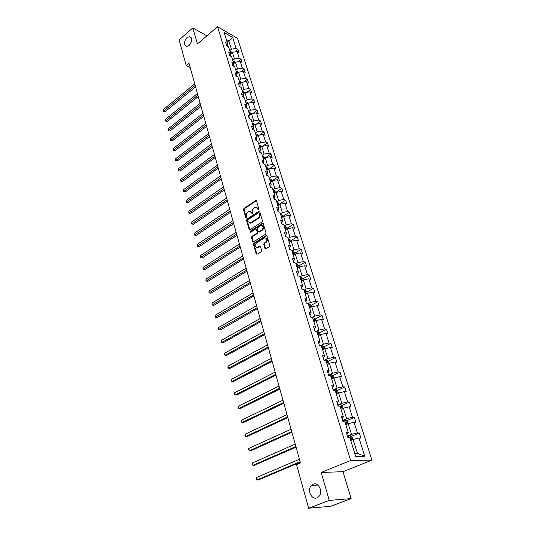 <?xml version="1.0" encoding="UTF-8"?>
<svg xmlns="http://www.w3.org/2000/svg" width="535" height="535" viewBox="0 0 535 535"><rect width="100%" height="100%" fill="white"/><g stroke="black" fill="none" stroke-linecap="round" stroke-linejoin="round"><path stroke-width="0.8" d="M313.162 484.215L311.43 485.405C306.809 489.732 311.49 500.299 317.001 497.811L318.867 496.507C323.414 492.019 318.532 481.654 313.162 484.215M186.949 37.644C183.672 41.931 183.579 44.873 186.675 46.478L189.156 45.435C192.439 41.175 192.56 38.226 189.497 36.581L186.949 37.644M258.626 209.894L258.933 209.051L256.512 200.926L255.63 200.605L243.9 208.469L243.472 209.66L245.792 217.732L246.401 217.966L246.401 216.08C246.1 214.522 246.561 213.244 247.779 212.261L249.33 211.332L251.557 212.669L252.359 214.013L252.787 213.111L252.48 212.061C252.166 210.496 252.627 209.212 253.864 208.215L255.442 207.272L257.689 208.61L258.004 209.666L258.626 209.894M264.932 248.407L265.848 248.788L269.306 246.635L269.754 245.404L266.945 235.962L266.156 235.534L253.924 243.271L253.49 244.482L256.185 253.857L256.981 254.292L261.2 251.684L261.642 250.46L260.465 246.421L259.676 245.986L257.215 247.484C254.74 247.123 254.439 245.659 256.298 243.077L264.618 237.861C267.105 238.229 267.413 239.713 265.527 242.295L264.19 243.137L263.742 244.361L264.932 248.407L265.674 248.869M321.194 472.465L329.259 500.399L308.628 508.25L330.844 506.23L351.12 498.62L343.022 471.689L371.945 460.12L350.652 460.488L321.194 472.465L343.022 471.689M206.898 35.832L192.807 27.947L197.422 43.91L217.544 26.75L350.652 460.488M192.807 27.947L179.098 39.891L186.167 65.444L190.166 67.463M308.628 508.25L296.557 464.614L300.489 462.956L188.949 63.103L186.167 65.444M261.976 221.978L262.417 220.761L259.696 211.613L258.98 211.191L246.956 219.083L246.528 220.28L249.143 229.375L249.872 229.796L261.976 221.978M263.287 223.697L266.055 232.986L265.614 234.21L253.403 241.954L252.64 241.519L251.497 237.553L251.931 236.35L256.78 233.247L257.215 232.029L256.452 229.408L255.703 228.98L250.434 232.35L250.22 231.214L262.384 223.342L263.287 223.697M329.259 500.399L351.12 498.62M355.648 456.315L349.91 437.831L347.951 437.79L346.352 432.621L348.312 432.681L344.955 421.854L342.995 421.761L341.424 416.685L343.383 416.792L340.079 406.159L338.12 406.018L336.582 401.029L338.541 401.183L335.298 390.737L333.338 390.543L331.82 385.641L333.78 385.849L330.59 375.577L328.637 375.343L327.146 370.528L329.105 370.775L325.969 360.684L324.016 360.403L322.551 355.668L324.504 355.962L321.428 346.038L319.475 345.717L318.037 341.062L319.983 341.397L316.961 331.647L315.008 331.279L313.597 326.704L315.543 327.086L312.567 317.489L310.621 317.081L309.23 312.587L311.176 313.002L308.247 303.572L306.301 303.124L304.937 298.697L306.876 299.159L303.994 289.883L302.054 289.395L300.71 285.048L302.649 285.543L299.814 276.414L297.881 275.893L296.557 271.613L298.49 272.141L295.708 263.166L293.775 262.611L292.471 258.398L294.404 258.96L291.662 250.126L289.729 249.537L288.452 245.391L290.378 245.993L287.676 237.299L285.75 236.677L284.493 232.598L286.412 233.227L283.757 224.673L281.838 224.018L280.594 220.005L282.52 220.667L279.905 212.241L277.986 211.559L276.762 207.607L278.681 208.302L276.107 200.01L274.194 199.294L272.99 195.409L274.903 196.131L272.368 187.966L270.456 187.223L269.272 183.391L271.178 184.14L268.684 176.102L266.784 175.333L265.614 171.561L267.52 172.337L265.059 164.419L263.16 163.623L262.01 159.911L263.909 160.714L261.488 152.916L259.595 152.094L258.465 148.436L260.358 149.265L257.977 141.581L256.084 140.738L254.968 137.134L256.86 137.99L254.506 130.42L252.62 129.55L251.524 125.999L253.409 126.875L251.096 119.419L249.216 118.529L248.133 115.032L250.012 115.928L247.732 108.585L245.853 107.669L244.789 104.218L246.662 105.141L244.415 97.905L242.549 96.962L241.492 93.565L243.365 94.514L241.151 87.372L239.285 86.416L238.249 83.065L240.115 84.035L237.928 77L236.069 76.023L235.046 72.72L236.911 73.703L234.758 66.775L232.899 65.772L231.896 62.521L233.748 63.525L231.628 56.69L229.776 55.673L228.786 52.463L230.632 53.487L228.539 46.746L226.693 45.709L225.716 42.546L227.562 43.589L224.132 32.528L232.678 37.463L236.136 48.431L237.928 49.447L238.918 52.57L237.125 51.567L239.232 58.248L241.031 59.238L242.034 62.408L240.235 61.418L242.368 68.199L244.174 69.169L245.19 72.385L243.385 71.416L245.552 78.284L247.357 79.24L248.387 82.504L246.582 81.554L248.782 88.522L250.587 89.459L251.637 92.762L249.825 91.833L252.052 98.901L253.871 99.818L254.927 103.168L253.115 102.259L255.376 109.434L257.195 110.324L258.271 113.728L256.452 112.838L258.746 120.114L260.565 120.99L261.662 124.441L259.836 123.572L262.163 130.955L263.989 131.804L265.099 135.308L263.267 134.466L265.634 141.956L267.46 142.785L268.583 146.336L266.751 145.513L269.152 153.117L270.984 153.919L272.128 157.524L270.289 156.728L272.723 164.446L274.562 165.228L275.719 168.886L273.88 168.117L276.354 175.948L278.193 176.704L279.37 180.415L277.525 179.673L280.032 187.624L281.878 188.353L283.075 192.125L281.223 191.403L283.771 199.481L285.623 200.177L286.834 204.009L284.981 203.32L287.569 211.519L289.422 212.188L290.652 216.073L288.8 215.418L291.421 223.744L293.28 224.386L294.531 228.331L292.672 227.703L295.34 236.156L297.199 236.771L298.47 240.783L296.611 240.182L299.319 248.768L301.185 249.35L302.469 253.423L300.603 252.854L303.358 261.588L305.224 262.13L306.535 266.269L304.669 265.734L307.464 274.602L309.337 275.117L310.668 279.323L308.795 278.822L311.637 287.837L313.51 288.311L314.861 292.585L312.988 292.123L315.877 301.279L317.75 301.72L319.127 306.067L317.248 305.639L320.184 314.948L322.063 315.349L323.461 319.769L321.582 319.375L324.571 328.838L326.45 329.206L327.868 333.693L325.989 333.345L329.025 342.968L330.904 343.289L332.349 347.857L330.469 347.543L333.552 357.333L335.438 357.614L336.903 362.255L335.024 361.988L338.16 371.939L340.046 372.179L341.537 376.901L339.651 376.673L342.848 386.798L344.734 386.999L346.252 391.801L344.366 391.613L347.61 401.912L349.502 402.066L351.047 406.954L349.161 406.814L352.465 417.293L354.351 417.4L355.929 422.369L354.036 422.282L357.4 432.942L359.293 433.002L360.891 438.058L358.998 438.018L364.736 456.215L355.648 456.315M371.945 460.12L237.553 38.359L217.544 26.75M345.837 424.71L348.185 423.68L351.515 434.366L347.429 436.119M351.515 434.366L357.4 432.942M348.185 423.68L354.036 422.282M346.901 434.407L348.312 432.681M341.036 409.235L343.356 408.185L346.627 418.684L342.594 420.47M346.627 418.684L352.465 417.293M343.356 408.185L349.161 406.814M342.019 418.617L343.383 416.792M336.314 394.021L338.601 392.957L341.825 403.276L337.839 405.095M341.825 403.276L347.61 401.912M338.601 392.957L344.366 391.613M337.224 403.102L338.541 401.183M331.68 379.074L333.934 377.991L337.097 388.129L333.165 389.982M337.097 388.129L342.848 386.798M333.934 377.991L339.651 376.673M332.509 387.855L333.78 385.849M327.112 364.375L329.346 363.272L332.456 373.243L328.57 375.129M332.456 373.243L338.16 371.939M329.346 363.272L335.024 361.988M327.875 372.875L329.105 370.775M322.632 349.923L324.832 348.8L327.895 358.611L324.237 360.436M327.895 358.611L333.552 357.333M324.832 348.8L330.469 347.543M323.321 358.142L324.504 355.962M318.218 335.712L320.398 334.576L323.407 344.219L320.231 345.844M323.407 344.219L329.025 342.968M320.398 334.576L325.989 333.345M318.84 343.664L319.983 341.397M313.885 321.736L316.038 320.579L318.994 330.062L316.245 331.513M318.994 330.062L324.571 328.838M316.038 320.579L321.582 319.375M314.433 329.426L315.543 327.086M309.618 307.986L311.745 306.816L314.654 316.145L312.273 317.429M314.654 316.145L320.184 314.948M311.745 306.816L317.248 305.639M310.106 315.423L311.176 313.002M305.418 294.457L307.518 293.274L310.38 302.456L308.26 303.626M310.38 302.456L315.877 301.279M307.518 293.274L312.988 292.123M305.846 301.646L306.876 299.159M301.285 281.149L303.365 279.952L306.18 288.98L304.087 290.171M306.18 288.98L311.637 287.837M303.365 279.952L308.795 278.822M301.653 288.097L302.649 285.543M297.226 268.055L299.279 266.845L302.048 275.732L299.974 276.929M302.048 275.732L307.464 274.602M299.279 266.845L304.669 265.734M297.534 274.769L298.49 272.141M293.22 255.168L295.253 253.944L297.982 262.685L295.935 263.902M297.982 262.685L303.358 261.588M295.253 253.944L300.603 252.854M293.474 261.655L294.404 258.96M289.288 242.482L291.294 241.245L293.976 249.852L291.956 251.075M293.976 249.852L299.319 248.768M291.294 241.245L296.611 240.182M289.488 248.748L290.378 245.993M285.409 229.99L287.395 228.746L290.037 237.219L288.037 238.456M290.037 237.219L295.34 236.156M287.395 228.746L292.672 227.703M285.556 236.042L286.412 233.227M281.597 217.698L283.557 216.434L286.158 224.78L284.179 226.031M286.158 224.78L291.421 223.744M283.557 216.434L288.8 215.418M281.691 223.536L282.52 220.667M277.839 205.587L279.778 204.316L282.34 212.535L280.387 213.793M282.34 212.535L287.569 211.519M279.778 204.316L284.981 203.32M277.886 211.231L278.681 208.302M274.134 193.663L276.06 192.386L278.581 200.471L276.642 201.748M278.581 200.471L283.771 199.481M276.06 192.386L281.223 191.403M274.134 199.107L274.903 196.131M270.496 181.92L272.395 180.636L274.876 188.601L272.964 189.885M274.876 188.601L280.032 187.624M278.193 176.704L272.395 180.636L277.525 179.673M270.442 187.176L271.178 184.14M266.905 170.357L268.784 169.06L271.232 176.904L269.339 178.195M271.232 176.904L276.354 175.948M268.784 169.06L273.88 168.117M266.878 175.373L267.52 172.337M263.367 158.962L265.226 157.658L267.64 165.382L265.761 166.686M267.64 165.382L272.723 164.446M265.226 157.658L270.289 156.728M263.401 163.723L263.909 160.714M259.883 147.734L261.722 146.423L264.103 154.033L262.244 155.344M264.103 154.033L269.152 153.117M261.722 146.423L266.751 145.513M259.963 152.254L260.358 149.265M256.452 136.672L258.271 135.348L260.612 142.852L258.779 144.176M260.612 142.852L265.634 141.956M258.271 135.348L263.267 134.466M256.506 140.926L256.86 137.99M253.068 125.772L254.874 124.441L257.174 131.837L255.362 133.161M257.174 131.837L262.163 130.955M254.874 124.441L259.836 123.572M253.095 129.764L253.409 126.875M249.731 115.032L251.517 113.694L253.791 120.984L251.992 122.314M253.791 120.984L258.746 120.114M251.517 113.694L256.452 112.838M249.725 118.77L250.012 115.928M246.448 104.445L248.213 103.094L250.454 110.277L248.675 111.621M250.454 110.277L255.376 109.434M248.213 103.094L253.115 102.259M246.401 107.936L246.662 105.141M243.211 94.006L244.956 92.655L247.17 99.731L245.404 101.082M247.17 99.731L252.052 98.901M244.956 92.655L249.825 91.833M243.131 97.256L243.365 94.514M240.014 83.714L241.746 82.357L243.927 89.338L242.181 90.689M243.927 89.338L248.782 88.522M241.746 82.357L246.582 81.554M239.901 86.73L240.115 84.035M236.865 73.569L238.583 72.205L240.73 79.086L238.998 80.451M240.73 79.086L245.552 78.284M238.583 72.205L243.385 71.416M236.717 76.365L236.911 73.703M233.748 63.578L235.46 62.194L237.58 68.982L235.868 70.352M237.58 68.982L242.368 68.199M235.46 62.194L240.235 61.418M233.581 66.139L233.748 63.525M230.618 53.767L232.384 52.323L234.47 59.017L232.778 60.388M234.47 59.017L239.232 58.248M232.384 52.323L237.125 51.567M230.485 56.061L230.632 53.487M227.121 42.178L228.786 40.794L231.408 49.193L229.729 50.571M231.408 49.193L236.136 48.431M232.678 37.463L228.786 40.794L226.245 39.349M354.725 453.339L357.427 453.326L353.107 439.456L350.726 440.459M227.428 46.124L227.562 43.589M353.107 439.456L358.998 438.018M364.736 456.215L357.427 453.326M234.898 51.922L237.928 49.447M237.841 61.806L241.031 59.238M240.817 71.837L244.174 69.169M243.826 82.009L247.357 79.24M246.869 92.328L250.587 89.459M249.945 102.8L253.871 99.818M253.055 113.427L257.195 110.324M256.198 124.207L260.565 120.99M259.375 135.154L263.989 131.804M262.585 146.262L267.46 142.785M265.828 157.544L270.984 153.919M269.098 169L274.562 165.228M275.819 192.386L281.878 188.353M279.497 204.183L285.623 200.177M283.229 216.16L289.422 212.188M287.021 228.318L293.28 224.386M290.866 240.67L297.199 236.771M294.778 253.215L301.185 249.35M298.751 265.955L305.224 262.13M302.783 278.902L309.337 275.117M306.883 292.05L313.51 288.311M311.049 305.418L317.75 301.72M315.282 319L322.063 315.349M319.576 332.81L326.45 329.206M323.916 346.861L330.904 343.289M328.329 361.145L335.438 357.614M332.817 375.67L340.046 372.179M337.371 390.443L344.734 386.999M342.005 405.47L349.502 402.066M346.72 420.757L354.351 417.4M351.508 436.313L359.293 433.002M258.004 209.666L258.586 209.867L258.271 208.81L256.813 207.406M250.681 211.459L252.145 212.87L252.453 213.92L251.865 213.719M256.419 200.719L244.488 208.67L244.06 209.86L246.381 217.926L245.792 217.732M258.98 211.191L259.562 211.392L247.544 219.276L247.116 220.474L249.852 229.803M259.014 213.07L258.385 212.836L247.986 219.684L247.685 220.52L248.006 221.637L250.3 222.981L257.95 218.059C259.194 217.07 259.662 215.779 259.348 214.194L259.014 213.07L259.595 213.271L258.947 212.93M249.504 223.075L250.888 223.175L251.397 222.921L250.815 222.727M259.595 213.271L259.93 214.395C260.244 215.973 259.783 217.263 258.532 218.26L251.397 222.921M256.325 229.161L257.041 229.595L257.803 232.217L257.368 233.427L252.52 236.53L252.085 237.734L253.363 241.967M263.166 223.449L250.808 231.394L250.527 232.304M261.849 229.99C263.708 227.469 263.427 226.004 261.02 225.596L257.823 227.596L257.382 228.806L258.151 231.434L258.907 231.862L261.849 229.99L262.438 230.184C264.156 228.211 264.103 226.713 262.277 225.696M258.866 231.876L259.495 232.043L259.054 231.789M262.438 230.184L259.635 231.976M265.915 237.935C267.794 238.964 267.861 240.476 266.116 242.475L264.778 243.318L264.33 244.542L265.52 248.581M256.526 247.598L257.803 247.658L258.117 247.498L257.522 247.324M260.318 246.14L258.117 247.498M266.804 235.701L254.52 243.445L254.078 244.655L256.927 254.312M232.036 52.611L230.01 51.48M194.747 83.888L163.195 109.688L163.576 111.213L164.961 111.808L195.583 86.877M231.434 53.105L230.378 52.671M230.612 53.42L231.026 53.433M164.961 111.808L163.208 111.481L195.175 85.433M163.208 111.481L163.195 109.688M235.132 62.461L234.129 61.498L233.053 61.291M197.448 93.565L165.609 119.245L165.997 120.79L167.381 121.371L198.278 96.554M234.504 62.969L233.427 62.495M233.668 63.257L234.123 63.277M167.381 121.371L165.623 121.044L197.883 95.13M165.623 121.044L165.609 119.245M238.282 72.446L237.219 71.436L236.142 71.242M200.184 103.369L168.057 128.928L168.451 130.487L169.836 131.055L201.013 106.365M237.62 72.967L236.523 72.459M236.764 73.235L237.259 73.255M169.836 131.055L168.064 130.727L200.625 104.954M168.064 130.727L168.057 128.928M241.472 82.571L240.355 81.521L239.272 81.327M202.952 113.306L170.531 138.732L170.932 140.317L172.323 140.872L203.788 116.309M240.777 83.119L239.66 82.571M239.901 83.353L240.449 83.38M172.323 140.872L170.545 140.544L203.4 114.918M170.545 140.544L170.531 138.732M244.709 92.843L243.539 91.746L242.449 91.559M205.761 123.384L173.039 148.67L173.447 150.275L174.845 150.816L206.604 126.387M243.98 93.411L242.837 92.816M243.084 93.612L243.679 93.645M174.845 150.816L173.052 150.489L206.216 125.009M173.052 150.489L173.039 148.67M247.993 103.262L246.762 102.111L245.672 101.938M208.617 133.596L175.587 158.741L175.995 160.366L177.399 160.895L209.452 136.599M247.217 103.857L246.067 103.215M246.314 104.017L246.923 104.051M177.399 160.895L175.594 160.574L209.071 135.248M175.594 160.574L175.587 158.741M251.33 113.835L250.032 112.631L248.935 112.47M211.499 143.955L178.162 168.946L178.583 170.598L179.987 171.106L212.341 146.958M250.494 114.463L249.337 113.761M249.591 114.577L250.3 114.61M179.987 171.106L178.175 170.785L211.967 145.627M178.175 170.785L178.162 168.946M254.687 124.581L253.356 123.304L252.252 123.15M214.428 154.454L180.776 179.292L181.198 180.964L182.609 181.459L215.271 157.464M253.797 125.237L252.66 124.461M252.915 125.29L253.71 125.304M182.609 181.459L180.783 181.138L214.903 156.146M180.783 181.138L180.776 179.292M258.084 135.489L256.72 134.131L255.616 133.984M217.404 165.101L183.425 189.778L183.853 191.47L185.27 191.951L218.24 168.11M256.292 136.157L257.027 136.178L256.646 135.335L256.031 135.315M185.27 191.951L183.431 191.63L217.879 166.82M183.431 191.63L183.425 189.778M261.535 146.557L260.137 145.119L259.027 144.978M220.413 175.895L186.113 200.404L186.541 202.123L187.966 202.584L221.256 178.911M259.709 147.185L260.445 147.199L260.063 146.343L259.448 146.329M187.966 202.584L186.113 202.263L220.901 177.64M186.113 202.263L186.113 200.404M265.032 157.792L263.608 156.273L262.491 156.14M223.47 186.849L188.835 211.185L189.27 212.923L190.701 213.371L224.312 189.865M263.187 158.373L263.915 158.387L263.541 157.517L262.919 157.511M190.701 213.371L188.835 213.05L223.964 188.614M188.835 213.05L188.835 211.185M268.59 169.194L267.125 167.589L266.009 167.462M226.566 197.957L191.59 222.105L192.038 223.871L193.469 224.299L227.408 200.973M266.711 169.735L267.44 169.742L267.065 168.859L266.437 168.853M193.469 224.299L191.597 223.984L227.067 199.749M191.597 223.984L191.59 222.105M272.195 180.77L270.697 179.071L269.573 178.958M229.709 209.225L194.392 233.186L194.84 234.979L196.278 235.387L230.552 212.248M270.289 181.265L271.011 181.265L270.643 180.375L270.014 180.375M196.278 235.387L194.392 235.066L230.217 211.044M194.392 235.066L194.392 233.186M275.859 192.52L274.328 190.734L273.198 190.634M232.899 220.661L197.228 244.421L197.689 246.234L199.127 246.628L233.741 223.684M273.92 192.974L274.642 192.968L274.274 192.058L273.639 192.065M199.127 246.628L197.228 246.307L233.414 222.507M197.228 246.307L197.228 244.421M279.578 204.45L278.006 202.571L276.869 202.477M236.136 232.264L200.11 255.817L200.571 257.656L202.016 258.03L236.978 235.286M277.611 204.858L278.32 204.845L277.959 203.929L277.324 203.935M202.016 258.03L200.103 257.709L236.657 234.136M200.103 257.709L200.11 255.817M283.356 216.568L281.744 214.588L280.608 214.508M239.419 244.034L203.026 267.373L203.501 269.239L204.945 269.593L240.262 247.056M281.356 216.922L282.059 216.909L281.704 215.973L281.062 215.986M204.945 269.593L203.026 269.279L239.954 245.939M203.026 269.279L203.026 267.373M287.188 228.873L286.907 227.963L285.543 226.8L284.399 226.726M242.756 255.984L205.988 279.096L206.47 280.989L207.921 281.323L243.599 259.007M285.155 229.181L285.857 229.161L285.503 228.211L284.861 228.231M207.921 281.323L205.982 281.009L243.291 257.917M205.982 281.009L205.988 279.096M291.087 241.372L290.766 240.355L289.402 239.198L288.251 239.138M246.14 268.109L208.991 290.986L209.479 292.912L210.937 293.22L246.983 271.131M289.02 241.626L289.716 241.599L289.368 240.636L288.719 240.663M210.937 293.22L208.984 292.912L246.682 270.068M208.984 292.912L208.991 290.986M295.046 254.071L294.691 252.941L293.354 251.818L292.163 251.744M249.571 280.42L212.041 303.057L212.535 305.01L213.993 305.298L250.413 283.443M292.946 254.272L293.635 254.239L293.287 253.262L292.638 253.289M213.993 305.298L212.034 304.983L250.126 282.413M212.034 304.983L212.041 303.057M299.065 266.972L298.677 265.728L297.299 264.578L296.136 264.544M253.062 292.919L215.137 315.302L215.632 317.282L217.103 317.549L253.904 295.942M296.932 267.112L297.614 267.079L297.273 266.082L296.624 266.116M217.103 317.549L215.123 317.242L253.623 294.939M215.123 317.242L215.137 315.302M303.151 280.079L302.723 278.715L301.339 277.578L300.168 277.551M256.599 305.612L218.273 327.728L218.782 329.741L220.253 329.981L257.442 308.635M300.984 280.166L301.66 280.126L301.325 279.116L300.67 279.156M220.253 329.981L218.26 329.674L257.168 307.658M218.26 329.674L218.273 327.728M307.304 293.401L306.843 291.916L305.445 290.786L304.275 290.772M260.191 318.499L221.457 340.34L221.971 342.38L223.449 342.601L261.033 321.515M305.097 293.427L305.766 293.381L305.438 292.351L304.776 292.398M221.457 340.34L221.443 342.293L221.971 342.38L260.772 320.579M311.524 306.936L311.022 305.331L309.625 304.201L308.441 304.208M263.842 331.586L224.693 353.147L225.215 355.213L226.7 355.407L264.685 334.602M309.277 306.903L309.946 306.849L309.618 305.806L308.956 305.859M309.618 305.806L309.036 306.127L309.618 305.806M224.693 353.147L224.68 355.106L225.215 355.213L264.437 333.7M315.81 320.699L315.269 318.96L313.864 317.843L312.681 317.864M267.553 344.874L227.977 366.141L228.505 368.24L229.99 368.408L268.396 347.897M313.53 320.605L314.199 320.545L313.885 319.482L313.202 319.542M313.885 319.482L313.283 319.796L313.885 319.482M227.977 366.141L227.957 368.107L228.505 368.24L268.155 347.028M320.171 334.689L319.589 332.817L318.178 331.713L316.987 331.747M271.319 358.383L231.307 379.335L231.849 381.468L233.34 381.609L272.161 361.392M317.85 334.529L318.526 334.462L318.211 333.385L317.516 333.452M231.307 379.335L231.073 380.459L231.294 381.308L231.849 381.468L271.927 360.563M324.605 348.92L323.983 346.907L322.565 345.811L320.886 345.951M275.144 372.099L234.691 392.73L235.239 394.897L236.737 395.017L275.986 375.109M322.244 348.686L322.919 348.619L322.618 347.523L321.909 347.589M234.691 392.73L234.671 394.716L235.239 394.897L275.766 374.319M329.119 363.385L328.443 361.232L327.019 360.142L324.638 360.49M279.036 386.036L238.128 406.339L238.684 408.539L240.182 408.626L279.872 389.045M326.718 363.084L327.393 363.011L327.092 361.894L326.37 361.968M238.128 406.339L238.108 408.332L238.684 408.539L279.665 388.296M333.7 378.098L332.984 375.797L331.553 374.721L328.61 375.249M282.988 400.207L241.619 420.156L242.188 422.396L243.686 422.449L283.824 403.209M331.259 377.73L331.941 377.643L331.647 376.506L330.904 376.593M241.619 420.156L241.599 422.162L242.188 422.396L283.624 402.494M338.367 393.064L337.605 390.617L336.167 389.547L333.198 390.095M287.001 414.605L245.17 434.193L245.739 436.466L247.25 436.493L287.843 417.601M335.88 392.623L336.568 392.529L336.281 391.373L335.525 391.466M245.17 434.193L244.91 435.296L245.144 436.206L245.739 436.466L287.656 416.932M343.116 408.299L342.3 405.684L340.855 404.627L337.873 405.202M291.087 429.237L248.768 448.457L249.35 450.764L250.861 450.758L291.923 432.233M340.581 407.77L341.276 407.67L340.989 406.5L340.22 406.593M248.768 448.457L248.507 449.547L249.35 450.764L291.749 431.605M347.944 423.787L347.081 421.018L345.67 419.995L342.621 420.57M295.24 444.117L252.433 462.942L253.022 465.289L254.54 465.256L296.069 447.106M345.369 423.185L346.058 423.078L345.784 421.888L344.995 421.988M252.433 462.942L252.4 464.968L253.022 465.289L295.909 446.524M352.859 439.556L351.943 436.62L350.485 435.584L347.462 436.206M299.46 459.244L256.151 477.668L256.753 480.049L258.271 479.982L300.289 462.227M350.238 438.867L350.933 438.753L350.659 437.543L349.161 437.817M256.151 477.668L256.118 479.701L256.753 480.049L300.142 461.692M258.271 208.81L257.689 208.61M252.145 212.87L251.557 212.669M244.06 209.86L243.472 209.66M244.488 208.67L243.9 208.469M256.212 200.819L255.63 200.605M249.731 229.562L249.143 229.375M247.116 220.474L246.528 220.28M247.544 219.276L246.956 219.083M259.381 211.479L258.8 211.278M258.532 218.26L257.95 218.059M259.93 214.395L259.348 214.194M253.229 241.7L252.64 241.519M252.085 237.734L251.497 237.553M252.52 236.53L251.931 236.35M257.368 233.427L256.78 233.247M257.803 232.217L257.215 232.029M257.041 229.595L256.452 229.408M250.808 231.394L250.22 231.214M262.973 223.536L262.384 223.342M264.33 244.542L263.742 244.361M264.778 243.318L264.19 243.137M266.116 242.475L265.527 242.295M260.15 246.22L259.555 246.046M256.78 254.025L256.185 253.857M254.078 244.655L253.49 244.482M254.52 243.445L253.924 243.271M266.611 235.788L266.029 235.601M231.515 53.032L231.107 51.721M230.511 53.092L230.973 52.711M234.584 62.903L234.156 61.525M233.561 62.916L234.022 62.535M237.7 72.907L237.252 71.469M236.651 72.874L237.119 72.499M240.857 83.059L240.389 81.547M239.787 82.972L240.255 82.604M244.06 93.351L243.565 91.773M242.964 93.217L243.445 92.849M247.304 103.79L246.796 102.145M246.187 103.609L246.675 103.242M250.601 114.383L250.066 112.664M249.457 114.149L249.945 113.788M253.944 125.13L253.383 123.338M252.781 124.842L253.269 124.481M257.335 136.03L256.753 134.165M256.145 135.696L256.646 135.335M260.779 147.098L260.171 145.152M259.562 146.704L260.063 146.343M264.27 158.327L263.641 156.3M263.033 157.879L263.541 157.517M267.814 169.729L267.159 167.615M266.55 169.214L267.065 168.859M271.419 181.298L270.73 179.105M270.121 180.723L270.643 180.375M275.07 193.041L274.361 190.761M273.746 192.413L274.274 192.058M278.782 204.972L278.039 202.598M277.431 204.276L277.959 203.929M282.547 217.083L281.784 214.622M281.169 216.321L281.704 215.973M286.372 229.388L285.576 226.827M284.961 228.552L285.503 228.211M290.264 241.88L289.435 239.225M288.82 240.977L289.368 240.636M294.21 254.573L293.354 251.818M292.739 253.597L293.287 253.262M298.222 267.467L297.333 264.611M296.718 266.417L297.273 266.082M302.295 280.567L301.372 277.605M300.757 279.444L301.325 279.116M306.441 293.882L305.485 290.813M304.863 292.678L305.438 292.351M310.648 307.418L309.658 304.234M314.928 321.174L313.898 317.87M319.275 335.157L318.211 331.74M323.702 349.382L322.598 345.837M321.983 347.83L322.578 347.523M328.196 363.84L327.059 360.169M326.437 362.195L327.046 361.894M332.777 378.546L331.593 374.747M329.513 375.45L329.386 375.022M330.971 376.807L331.586 376.506M337.424 393.506L336.201 389.574M334.214 390.63L333.98 389.868M335.585 391.667L336.207 391.373M342.159 408.727L340.895 404.654M339.003 406.078L338.662 404.975M340.273 406.781L340.909 406.5M346.981 424.208L345.67 419.995M343.871 421.801L343.423 420.343M345.048 422.162L345.69 421.881M351.883 439.971L350.525 435.61M348.833 437.811L348.265 435.978M349.87 437.831L350.552 437.536M317.857 485.051L311.43 485.405M256.405 200.725L255.824 200.511M250.888 223.175L250.3 222.981M259.495 232.043L258.907 231.862M263.126 223.463L262.538 223.269M257.803 247.658L257.215 247.484M260.264 246.16L259.676 245.986M266.744 235.721L266.156 235.534M191.122 37.463L189.497 36.581M321.983 347.844L322.618 347.523M326.444 362.215L327.092 361.894M330.978 376.827L331.647 376.506M335.592 391.694L336.281 391.373M340.287 406.814L340.989 406.5M345.062 422.202L345.784 421.888M349.917 437.857L350.659 437.543"/></g></svg>
